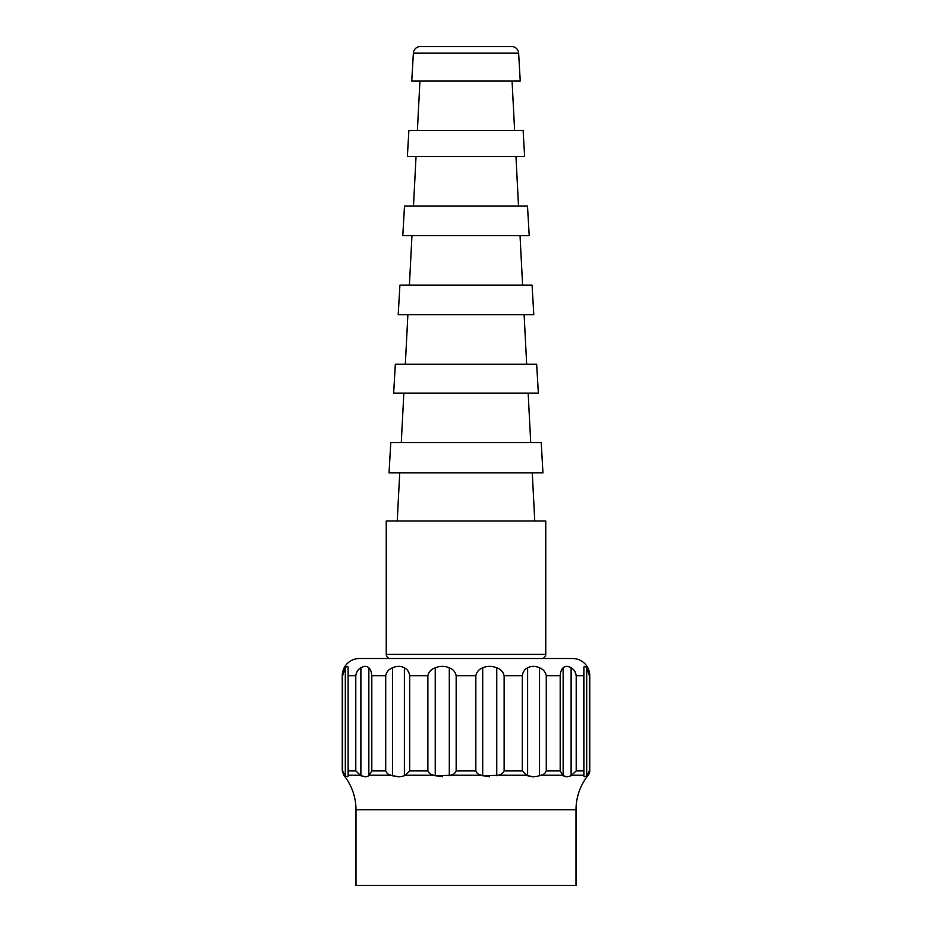 <?xml version="1.0" encoding="UTF-8"?>
<svg xmlns="http://www.w3.org/2000/svg" width="932" height="932" viewBox="0 0 932 932"><rect width="100%" height="100%" fill="white"/><g stroke="black" fill="none" stroke-linecap="round" stroke-linejoin="round"><path stroke-width="1.4" d="M420.239 46.6L511.761 46.6A6.874 6.874 0 0 1 518.623 53.077L520.242 80.979L411.758 80.979L413.377 53.077A6.874 6.874 0 0 1 420.239 46.6M541.632 658.516A4.124 4.124 0 0 0 545.756 654.381L545.756 521L386.244 521L386.244 654.381L545.756 654.381M390.368 658.516A4.124 4.124 0 0 1 386.244 654.381M431.621 46.6L500.379 46.6L431.621 46.6M419.936 80.979L417.385 130.48M512.064 80.979L514.615 130.48M523.12 130.48L408.88 130.48L407.366 156.611L524.634 156.611L523.12 130.48M416.033 156.611L413.482 206.112M515.967 156.611L518.518 206.112M527.5 206.112L404.5 206.112L402.787 235.68L529.213 235.68L527.5 206.112M411.956 235.68L409.404 285.18M520.044 235.68L522.596 285.18M532.079 285.18L399.921 285.18L398.197 314.736L533.803 314.736L532.079 285.18M407.878 314.736L405.327 364.249M524.122 314.736L526.673 364.249M536.669 364.249L395.331 364.249L393.654 393.118L538.346 393.118L536.669 364.249M403.836 393.118L401.284 442.618M528.164 393.118L530.716 442.618M541.212 442.618L390.788 442.618L389.04 472.873L542.96 472.873L541.212 442.618M399.723 472.873L397.242 521M532.277 472.873L534.758 521M576.011 809.768L355.989 809.768L355.989 885.4L576.011 885.4L576.011 809.768A55 55 0 0 1 588.232 775.203L586.694 775.68C584.947 777.113 584.014 777.113 583.898 775.68L583.898 667.825C584.014 665.879 584.947 665.879 586.694 667.825L589.362 675.7L589.362 770.881L587.277 775.203M583.735 770.881L576.209 770.881L571.118 775.68C567.774 777.113 565.118 777.113 563.149 775.68L566.633 776.764M560.19 770.881L560.19 675.7C560.551 671.821 561.542 669.188 563.149 667.825L563.149 775.68L560.19 770.881L546.28 770.881C545.325 773.28 543.577 774.725 541.014 775.203L539.535 775.68C535.096 777.113 531.135 777.113 527.617 775.68L533.116 776.764M498.375 775.203L526.452 775.203L522.293 770.881L504.13 770.881C503.082 773.28 501.171 774.725 498.375 775.203L482.706 775.68L489.521 776.764M475.833 770.881L475.833 675.7C476.683 671.821 478.978 669.188 482.706 667.825L482.706 775.68L481.192 775.203C478.582 774.713 476.8 773.269 475.833 770.881L456.167 770.881C455.2 773.28 453.406 774.725 450.808 775.203L435.244 775.68L442.281 776.764M427.87 770.881L427.87 675.7C428.79 671.821 431.248 669.188 435.244 667.825L435.244 775.68L433.625 775.203C430.817 774.713 428.906 773.269 427.87 770.881L409.707 770.881L404.383 775.68C400.877 777.113 396.904 777.113 392.465 775.68L398.71 776.764M385.72 770.881L385.72 675.7C386.559 671.821 388.807 669.188 392.465 667.825L392.465 775.68L390.986 775.203C388.423 774.713 386.663 773.269 385.72 770.881L371.81 770.881L368.851 775.68C366.882 777.113 364.237 777.113 360.882 775.68L365.344 776.764M355.989 809.768A55 55 0 0 0 343.768 775.203L344.724 775.203L342.638 770.881L342.638 675.7L345.306 667.825C347.042 665.879 347.974 665.879 348.102 667.825L348.102 775.68C347.986 777.113 347.053 777.113 345.306 775.68L344.724 775.203M359.426 658.516L572.574 658.516L359.426 658.516A17.184 17.184 0 0 0 342.242 675.7L342.242 770.881L343.768 775.203M360.882 667.825L360.882 775.68L355.791 770.881L355.791 675.7C356.42 671.821 358.121 669.188 360.882 667.825C364.214 665.879 366.87 665.879 368.851 667.825C370.458 669.188 371.449 671.821 371.81 675.7L371.81 770.881M392.465 667.825C396.892 665.879 400.853 665.879 404.383 667.825C407.272 669.188 409.043 671.821 409.707 675.7L409.707 770.881M435.244 667.825C440.079 665.879 444.762 665.879 449.294 667.825C453.022 669.188 455.317 671.821 456.167 675.7L456.167 770.881M482.706 667.825C487.215 665.879 491.898 665.879 496.756 667.825C500.752 669.188 503.21 671.821 504.13 675.7L504.13 770.881M522.293 770.881L522.293 675.7C522.957 671.821 524.728 669.188 527.617 667.825C531.124 665.879 535.096 665.879 539.535 667.825C543.193 669.188 545.441 671.821 546.28 675.7L546.28 770.881M561.227 670.795L563.149 667.825C565.118 665.879 567.763 665.879 571.118 667.825C573.879 669.188 575.58 671.821 576.209 675.7L574.858 671.389M572.574 658.516A17.184 17.184 0 0 1 589.758 675.7L589.758 770.881A6.874 6.874 0 0 1 588.232 775.203M576.209 770.881L576.209 675.7L583.735 675.7M342.242 770.881L342.242 675.7M583.898 775.68L583.758 673.009M518.623 53.077L413.377 53.077M355.791 675.7L348.265 675.7M385.72 675.7L371.81 675.7M427.87 675.7L409.707 675.7M475.833 675.7L456.167 675.7M522.293 675.7L504.13 675.7M560.19 675.7L546.28 675.7M562.497 775.203L541.014 775.203M583.863 775.203L572.236 775.203M355.791 770.881L348.265 770.881M359.764 775.203L348.137 775.203M390.986 775.203L369.503 775.203M433.625 775.203L405.548 775.203M481.192 775.203L450.808 775.203M496.756 775.68L496.756 667.825M449.294 775.68L449.294 667.825M404.383 775.68L404.383 667.825M368.851 775.68L368.851 667.825M348.102 775.68L348.102 667.825M345.306 775.68L345.306 667.825M586.694 775.68L586.694 667.825M571.118 775.68L571.118 667.825M539.535 775.68L539.535 667.825M527.617 775.68L527.617 667.825"/></g></svg>
